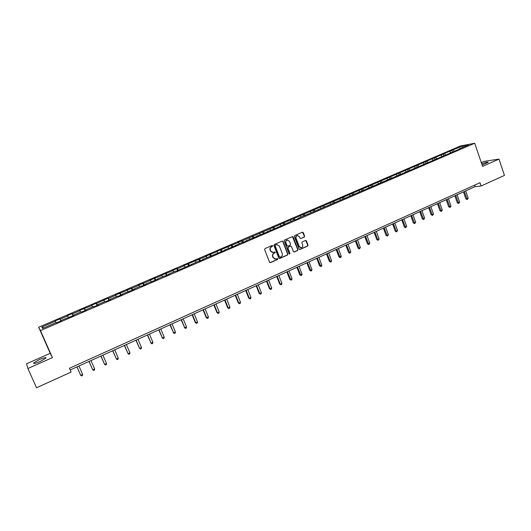 <?xml version="1.0" encoding="UTF-8"?>
<svg xmlns="http://www.w3.org/2000/svg" width="531" height="531" viewBox="0 0 531 531"><rect width="100%" height="100%" fill="white"/><g stroke="black" fill="none" stroke-linecap="round" stroke-linejoin="round"><path stroke-width="0.8" d="M272.748 245.753L272.098 245.468L265.015 248.568L264.624 249.563L269.549 262.208L270.485 262.613L277.527 259.48L277.799 258.783L277.242 258.464L275.795 259.048L273.253 257.608L272.841 256.553C272.443 255.139 272.861 254.077 274.096 253.373L275.277 252.278L274.713 251.959L273.299 252.53L270.717 251.083L270.312 250.035C269.907 248.614 270.325 247.552 271.567 246.849L272.748 245.753M272.582 252.57L270.465 251.07L270.053 250.021C269.655 248.601 270.073 247.539 271.308 246.842L272.217 246.444L272.171 245.441M270.02 262.646L277.268 259.453L277.242 258.464M275.051 259.075L272.994 257.588L272.582 256.539C272.184 255.126 272.602 254.064 273.837 253.36L274.746 252.955L274.713 251.959M482.102 165.028L488.208 162.333C488.102 161.763 485.925 162.234 481.663 163.734M39.42 359.573L33.699 362.872C33.148 363.961 35.312 363.496 40.177 361.478L45.872 358.193C46.396 357.111 44.246 357.569 39.42 359.573M304.236 237.098L304.615 236.122L303.281 232.611L302.484 232.166L294.725 235.552L294.34 236.534L299.119 249.046L299.902 249.497L307.641 246.065L308.026 245.083L306.42 240.868L305.63 240.417L302.258 241.897L301.873 242.879L302.67 244.977C303.009 246.338 302.551 247.247 301.309 247.711L299.212 246.51L296.066 238.28C295.734 236.932 296.172 236.029 297.393 235.552L299.537 236.753L300.061 238.127L300.858 238.572L304.236 237.098L304.336 236.122L302.484 232.166M482.566 166.402L498.981 159.101L504.45 175.409L481.099 186.009L479.984 182.724L69.442 368.275L71.108 372.078L36.533 387.769L27.891 368.514L52.423 357.609L40.462 330.594L474.714 143.231L482.566 166.402M283.023 241.499L282.207 241.047L274.301 244.499L273.91 245.495L278.788 258.093L279.718 258.497L287.47 255.046L287.855 254.057L283.023 241.499L282.24 241.041M284.556 240.005L292.395 236.587L293.198 237.038L297.984 249.55L297.606 250.532L294.194 252.039L293.404 251.588L291.459 246.517L290.537 246.105L288.346 247.074L287.961 248.063L289.999 253.353L289.634 254.07L289.083 253.758L284.171 240.994L284.556 240.005M40.462 330.594L38.677 327.235L460.311 146.018L474.714 143.231M452.372 151.833L451.848 150.313L242.541 240.702L237.662 242.435L238.479 242.455L216.343 251.601L217.093 251.654L205.537 256.254L206.254 256.32L183.607 265.686L184.257 265.779L177.407 268.732L176.777 268.62L172.489 270.465L173.099 270.584L161.258 275.297L161.842 275.43L149.921 280.176L150.465 280.322L143.416 283.355L138.478 285.094L138.989 285.26L131.867 288.326L126.922 290.065L127.394 290.251L115.254 295.083L115.685 295.289L108.424 298.409L108.019 298.196L96.529 303.526L96.157 303.294L91.571 305.272L91.923 305.511L79.55 310.443L79.862 310.701L72.382 313.921L72.097 313.648L67.41 315.66L67.683 315.938L60.129 319.191L59.884 318.899L55.158 320.936L55.383 321.235L41.836 327.063L42.606 328.423L56.352 322.496L56.591 322.808L61.423 320.724L61.171 320.425L61.304 320.777M451.848 150.313L462.647 145.998L468.541 144.863L459.03 148.965L460.443 148.7L298.223 218.261L299.225 218.201L295.289 219.9L294.293 219.953L274.567 228.834L267.199 231.629L268.115 231.616L264.066 233.361L256.665 236.169L257.548 236.169L246.032 240.755L246.888 240.769L242.76 242.548L241.917 242.528L231.954 247.207L224.46 250.048L225.25 250.094L202.477 259.526L203.2 259.599L198.906 261.451L198.202 261.365L176.345 271.182L175.708 271.062L168.699 274.082L169.316 274.208L164.895 276.113L164.298 275.981L157.216 279.027L157.793 279.173L145.627 284.025L146.164 284.191L141.664 286.129L141.133 285.963L133.918 289.07L134.423 289.256L122.097 294.167L122.555 294.366L117.962 296.351L117.517 296.139L110.149 299.311L110.574 299.537L105.934 301.535L105.53 301.309L98.089 304.509L98.474 304.754L93.788 306.772L93.423 306.526L85.909 309.759L86.248 310.024L81.515 312.062L81.19 311.797L73.603 315.062L73.902 315.348L61.171 320.425M450.879 152.477L449.87 151.494M445.496 154.793L444.493 153.811M450.215 152.762L450.135 153.14M442.117 156.247L441.115 155.264M436.694 158.59L435.692 157.594M441.327 156.592L441.254 156.97M433.283 160.057L432.287 159.061M427.813 162.413L426.818 161.411M432.367 160.455L432.294 160.833M424.375 163.9L423.386 162.891M418.853 166.276L417.87 165.267M423.326 164.351L423.26 164.729M415.388 167.769L414.406 166.754M409.819 170.172L408.843 169.15M414.207 168.281L414.14 168.659M406.321 171.679L405.345 170.65M400.706 174.095L399.737 173.066M405.007 172.243L404.947 172.621M397.181 175.615L396.212 174.586M391.513 178.058L390.55 177.022M395.728 176.246L395.675 176.624M387.962 179.591L386.993 178.549M382.247 182.053L381.285 181.005M386.362 180.281L386.316 180.659M378.656 183.6L377.7 182.551M372.888 186.082L371.939 185.027M376.917 184.35L376.871 184.728M369.271 187.642L368.322 186.58M363.456 190.151L362.514 189.082M367.386 188.459L367.346 188.83M359.806 191.724L358.863 190.656M353.938 194.253L353.002 193.178M357.775 192.6L357.735 192.979M350.254 195.839L349.318 194.758M344.34 198.395L343.404 197.306M348.07 196.782L348.044 197.154M340.617 199.995L339.687 198.906M334.683 202.616L333.72 201.468M338.28 200.997L338.26 201.375M330.893 204.183L329.977 203.081M324.945 206.871L323.956 205.676M328.404 205.258L328.384 205.63M321.082 208.411L320.173 207.302M315.122 211.172L314.1 209.918M318.434 209.553L318.421 209.924M311.186 212.679L310.283 211.557M305.206 215.513L304.15 214.192M308.378 213.887L308.365 214.258M301.196 216.98L300.3 215.851M295.209 219.907L294.114 218.513M298.223 218.261L298.223 218.633M291.121 221.321L290.231 220.186M285.087 224.294L283.992 222.867M287.981 222.675L287.981 223.047M280.952 225.708L280.069 224.553M274.859 228.708L273.77 227.268M277.64 227.135L277.647 227.507M270.684 230.129L269.814 228.967M264.531 233.155L263.456 231.702M267.199 231.629L267.212 232.001M260.329 234.596L259.467 233.421M254.117 237.649L253.048 236.182M256.665 236.169L256.685 236.541M249.869 239.103L249.019 237.915M243.596 242.182L242.541 240.702M246.032 240.755L246.059 241.12M239.322 243.649L238.479 242.455M232.983 246.762L231.941 245.262M235.299 245.382L235.333 245.747M228.669 248.236L227.839 247.028M222.27 251.382L221.235 249.869M224.46 250.048L224.5 250.42M217.916 252.869L217.093 251.654M211.451 256.042L210.435 254.515M213.522 254.767L213.568 255.132M207.063 257.548L206.254 256.32M200.532 260.754L199.53 259.208M202.477 259.526L202.53 259.891M196.112 262.268L195.308 261.026M189.507 265.5L188.518 263.947M191.326 264.332L191.386 264.697M185.047 267.033L184.257 265.779M178.383 270.299L177.407 268.732M180.069 269.184L180.128 269.549M173.883 271.845L173.099 270.584M167.146 275.144L166.183 273.558M168.699 274.082L168.765 274.447M162.612 276.704L161.842 275.43M155.802 280.036L154.853 278.43M157.216 279.027L157.295 279.392M151.229 281.609L150.465 280.322M144.352 284.974L143.416 283.355M145.627 284.025L145.706 284.384M139.733 286.567L138.989 285.26M132.783 289.959L131.867 288.326M133.918 289.07L134.011 289.428M128.13 291.565L127.394 290.251M121.108 294.99L120.198 293.344M122.097 294.167L122.19 294.526M116.408 296.617L115.685 295.289M109.313 300.075L108.424 298.409M110.149 299.311L110.256 299.67M104.574 301.714L103.864 300.373M97.405 305.212L96.529 303.526M98.089 304.509L98.202 304.867M92.62 306.872L91.923 305.511M85.378 310.396L84.515 308.697M85.909 309.759L86.029 310.117M80.553 312.069L79.862 310.701M73.225 315.633L72.382 313.921M73.603 315.062L73.729 315.421M68.36 317.326L67.683 315.938M60.959 320.923L60.129 319.191M56.04 322.629L55.383 321.235M43.821 327.899L41.836 327.063M52.423 357.609L50.219 353.307L26.55 363.775L27.891 368.514M498.981 159.101L484.046 161.391L481.285 162.612M50.219 353.307L38.677 327.235M70.185 369.981L475.106 186.633L481.099 186.009M462.733 147.366L462.647 145.998M454.231 151.03L453.222 150.054M459.03 148.965L458.943 149.344M474.601 185.153L475.106 186.633M60.799 320.996L59.884 318.899M73.006 315.733L72.097 313.648M85.086 310.522L84.19 308.445M97.047 305.365L96.157 303.294M108.895 300.261L108.019 298.196M120.623 295.203L119.754 293.145M132.239 290.191L131.383 288.147M143.742 285.233L142.892 283.196M155.138 280.322L154.295 278.29M166.422 275.456L165.592 273.432M177.6 270.637L176.777 268.62M188.671 265.865L187.855 263.854M199.643 261.139L198.833 259.135M210.502 256.453L209.705 254.462M221.268 251.813L220.478 249.829M231.928 247.207L231.151 245.236M242.448 242.541L241.718 240.689M252.875 237.928L252.192 236.182M263.217 233.375L262.573 231.722M273.485 228.921L272.861 227.295M283.673 224.533L283.05 222.914M293.762 220.186L293.145 218.573M303.765 215.878L303.155 214.265M313.675 211.603L313.071 209.997M323.498 207.369L322.901 205.769M333.236 203.174L332.645 201.581M342.887 199.012L342.303 197.426M352.451 194.89L351.874 193.311M361.936 190.808L361.359 189.235M371.335 186.759L370.764 185.186M380.647 182.744L380.083 181.177M389.887 178.761L389.329 177.201M399.04 174.812L398.489 173.259M408.12 170.902L407.576 169.356M417.12 167.026L416.576 165.48M426.048 163.176L425.51 161.643M434.896 159.366L434.365 157.833M443.67 155.583L443.139 154.056M279.26 258.537L287.205 255.033L287.59 254.044L282.757 241.492M275.41 245.163L275.138 245.86L279.419 256.918L279.97 257.23L281.018 256.778C282.246 256.075 282.658 255.013 282.266 253.606L279.346 246.059L276.751 244.612L275.151 245.156L275.138 245.86M279.711 257.21L279.153 256.898L274.879 245.846M277.169 244.559L276.372 244.745M275.151 245.156L276.107 244.738M293.882 252.033L297.327 250.519L297.712 249.543L292.408 236.58M290.689 246.059L288.081 247.068L287.696 248.05L289.999 253.353M289.375 254.057L289.727 253.34M289.435 241.233L287.278 240.032C286.043 240.51 285.592 241.426 285.93 242.773L287.052 245.687L287.975 246.099L290.165 245.13L290.55 244.147L289.435 241.233M287.57 239.985L287.005 240.032C285.771 240.503 285.326 241.419 285.665 242.767L285.93 242.773M287.55 246.138L286.78 245.68L285.665 242.767M300.858 238.572L303.951 237.098M297.659 235.512L297.114 235.552C295.9 236.029 295.455 236.932 295.794 238.28L296.066 238.28M300.732 247.738L298.933 246.503L295.794 238.28M299.597 249.49L307.363 246.052L307.741 245.076L305.644 240.417M76.955 366.914L80.712 375.331L82.644 374.441L78.953 366.012M77.015 366.888L80.712 375.331L81.641 375.915L82.418 375.563L82.644 374.441M88.982 361.472L92.726 369.835L94.644 368.959L90.987 360.562M89.069 361.432L92.726 369.835L93.642 370.432L94.405 370.08L94.644 368.959M100.89 356.075L104.627 364.399L106.525 363.536L102.908 355.166M101.009 356.022L104.627 364.399L105.523 364.996L106.28 364.651L106.525 363.536M112.685 350.739L116.408 359.016L118.287 358.159L114.709 349.816M112.824 350.672L116.408 359.016L117.291 359.613L118.041 359.275L118.287 358.159M124.36 345.449L128.077 353.686L129.936 352.836L126.398 344.526M124.533 345.369L128.077 353.686L128.94 354.283L129.683 353.945L129.936 352.836M135.923 340.212L139.633 348.402L141.472 347.559L137.974 339.289M136.122 340.125L139.633 348.402L140.476 349.006L141.213 348.675L141.472 347.559M147.379 335.028L151.076 343.172L152.901 342.342L149.437 334.099M147.605 334.922L151.076 343.172L151.906 343.783L150.704 342.926M152.901 342.342L152.629 343.451L151.906 343.783M158.723 329.89L162.413 337.995L164.218 337.172L160.787 328.954M158.975 329.778L162.413 337.995L163.223 338.605L162.015 337.762M164.218 337.172L163.94 338.274L163.223 338.605M169.96 324.799L173.637 332.864L175.422 332.048L172.031 323.864M170.239 324.673L173.637 332.864L174.433 333.481L173.212 332.645M175.422 332.048L175.144 333.149L174.433 333.481M181.091 319.762L184.755 327.786L186.527 326.977L183.168 318.819M181.39 319.629L184.755 327.786L185.531 328.404L184.31 327.574M186.527 326.977L186.242 328.078L185.531 328.404M192.116 314.77L195.302 322.556L195.773 322.748L197.525 321.945L194.2 313.828M192.441 314.624L195.773 322.748L196.53 323.372L195.302 322.556M197.525 321.945L197.233 323.047L196.53 323.372M203.034 309.825L206.187 317.578L206.678 317.764L208.417 316.967L205.132 308.876M203.386 309.666L206.678 317.764L207.429 318.388L206.187 317.578M208.417 316.967L208.125 318.069L207.429 318.388M213.854 304.927L216.98 312.653L217.491 312.825L219.21 312.036L215.958 303.978M214.225 304.754L217.491 312.825L218.221 313.449L216.98 312.653M219.21 312.036L218.911 313.137L218.221 313.449M224.573 300.075L227.666 307.774L228.197 307.934L229.903 307.15L226.684 299.119M224.971 299.896L228.197 307.934L228.914 308.557L227.666 307.774M229.903 307.15L229.598 308.245L228.914 308.557M235.187 295.269L238.253 302.935L238.804 303.082L240.497 302.312L237.304 294.307M235.611 295.077L238.804 303.082L239.508 303.712L238.253 302.935M240.497 302.312L240.185 303.407L239.508 303.712M245.707 290.503L248.74 298.143L249.318 298.283L250.99 297.519L247.831 289.541M246.152 290.304L249.318 298.283L250.001 298.913L248.74 298.143M250.99 297.519L250.672 298.608L250.001 298.913M256.134 285.784L259.135 293.397L259.732 293.524L261.391 292.767L258.265 284.815M256.599 285.572L259.732 293.524L260.402 294.154L259.135 293.397M261.391 292.767L261.066 293.855L260.402 294.154M266.462 281.105L269.436 288.691L270.053 288.811L271.693 288.054L268.6 280.136M266.947 280.886L270.053 288.811L270.71 289.441L269.436 288.691M271.693 288.054L271.368 289.143L270.71 289.441M276.697 276.472L279.638 284.032L280.275 284.138L281.908 283.388L278.841 275.503M277.202 276.239L280.275 284.138L280.919 284.775L279.638 284.032M281.908 283.388L281.569 284.477L280.919 284.775M286.84 271.879L289.753 279.412L290.411 279.505L292.023 278.768L288.99 270.903M287.364 271.64L291.041 280.142L289.753 279.412M292.023 278.768L291.685 279.85L291.041 280.142M296.889 267.325L299.776 274.832L300.446 274.919L302.046 274.188L299.046 266.35M297.44 267.08L301.064 275.556L299.776 274.832M302.046 274.188L301.708 275.264L301.064 275.556M306.852 262.818L309.706 270.299L310.396 270.372L311.982 269.642L309.009 261.843M307.416 262.56L311.007 271.016L309.706 270.299M311.982 269.642L311.637 270.724L311.007 271.016M316.722 258.345L319.549 265.799L320.259 265.865L321.832 265.148L318.885 257.369M317.306 258.079L320.85 266.509L319.549 265.799M321.832 265.148L321.481 266.223L320.85 266.509M326.505 253.918L329.306 261.345L330.036 261.398L331.59 260.688L328.676 252.935M327.109 253.645L330.614 262.042L329.306 261.345M331.59 260.688L331.238 261.763L330.614 262.042M336.203 249.53L338.977 256.931L341.267 256.267L338.373 248.541M336.827 249.245L340.285 257.621L338.977 256.931M341.267 256.267L340.902 257.336L340.285 257.621M345.814 245.176L348.562 252.55L349.325 252.583L350.852 251.886L347.991 244.187M346.458 244.884L349.876 253.234L348.562 252.55M350.852 251.886L349.876 253.234M355.339 240.862L358.06 248.209L358.843 248.236L360.357 247.539L357.522 239.873M356.002 240.563L359.381 248.886L358.06 248.209M360.357 247.539L359.381 248.886M364.784 236.587L367.479 243.908L369.782 243.238L366.974 235.591M365.461 236.275L368.806 244.579L367.479 243.908M369.782 243.238L368.806 244.579M374.143 232.346L376.811 239.647L377.627 239.647L379.121 238.97L376.34 231.35M374.84 232.027L378.145 240.304L376.811 239.647M379.121 238.97L378.145 240.304M383.422 228.144L386.07 235.419L386.9 235.412L388.373 234.735L385.619 227.149M384.139 227.819L387.404 236.069L386.07 235.419M388.373 234.735L387.404 236.069M392.628 223.976L395.243 231.224L396.086 231.211L397.553 230.54L394.825 222.98M393.358 223.644L396.584 231.874L395.243 231.224M397.553 230.54L396.584 231.874M401.748 219.847L404.343 227.069L405.199 227.049L406.653 226.385L403.952 218.852M402.491 219.509L405.684 227.706L404.343 227.069M406.653 226.385L405.684 227.706M410.788 215.752L413.357 222.947L414.233 222.92L415.673 222.263L412.999 214.75M411.552 215.407L414.704 223.584L413.357 222.947M415.673 222.263L414.704 223.584M419.755 211.69L422.304 218.865L423.194 218.825L424.621 218.175L421.966 210.694M420.539 211.338L423.652 219.489L422.304 218.865M424.621 218.175L423.652 219.489M428.643 207.667L431.165 214.816L432.075 214.77L433.488 214.126L430.86 206.665M429.44 207.309L432.526 215.433L431.165 214.816M433.488 214.126L432.526 215.433M437.464 203.678L439.96 210.8L440.876 210.747L442.283 210.103L439.681 202.669M438.274 203.307L441.321 211.411L439.96 210.8M442.283 210.103L441.321 211.411M446.199 199.716L448.675 206.818L449.611 206.758L451.005 206.121L448.423 198.713M447.029 199.344L450.042 207.422L448.675 206.818M451.005 206.121L450.042 207.422M454.868 195.793L457.324 202.869L458.266 202.802L459.647 202.165L457.091 194.784M455.711 195.415L458.691 203.466L457.324 202.869M459.647 202.165L458.691 203.466M463.463 191.903L465.893 198.952L466.855 198.873L468.223 198.249L465.694 190.894M464.32 191.512L467.267 199.543L465.893 198.952M468.223 198.249L467.267 199.543M33.971 363.483L33.699 362.872"/></g></svg>
